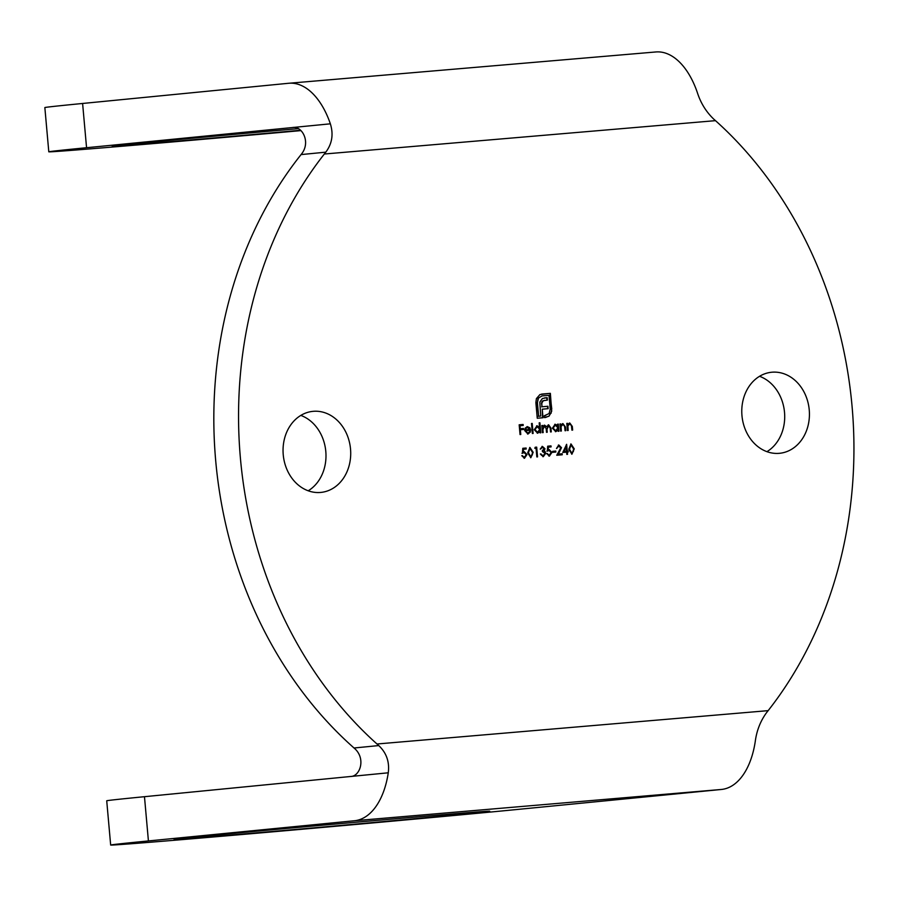 <?xml version="1.0" encoding="UTF-8"?>
<svg xmlns="http://www.w3.org/2000/svg" width="897" height="897" viewBox="0 0 897 897"><rect width="100%" height="100%" fill="white"/><g stroke="black" fill="none" stroke-linecap="round" stroke-linejoin="round"><path stroke-width="1.35" d="M201.029 836.453A158.444 0.931 -5.1 0 1 377.973 820.295A158.444 0.931 -5.1 0 1 489.74 811.213A158.444 0.931 -5.1 0 1 462.796 814.14A158.444 0.931 -5.1 0 1 285.851 830.297A158.444 0.931 -5.1 0 1 174.096 839.379A158.444 0.931 -5.1 0 1 201.029 836.453M300.54 130.267A158.444 0.931 -5.1 0 1 181.867 140.717A158.444 0.931 -5.1 0 1 112.226 146.155A158.444 0.931 -5.1 0 1 298.14 128.652M809.24 409.907A40.724 33.761 -95.6 0 1 779.571 453.299A40.724 33.761 -95.6 0 1 741.965 415.636A40.724 33.761 -95.6 0 1 771.633 372.244A40.724 33.761 -95.6 0 1 809.24 409.907M759.546 376.303A40.724 33.761 -95.6 0 1 784.516 412.328A40.724 33.761 -95.6 0 1 766.935 451.673M350.525 449.016A40.724 33.761 -95.6 0 1 320.857 492.419A40.724 33.761 -95.6 0 1 283.239 454.757A40.724 33.761 -95.6 0 1 312.907 411.353A40.724 33.761 -95.6 0 1 350.525 449.016M300.82 415.412A40.724 33.761 -95.6 0 1 325.802 451.438A40.724 33.761 -95.6 0 1 308.209 490.782M655.617 51.981A74.036 41.397 85.1 0 1 655.909 51.959A74.036 41.397 85.1 0 1 697.328 92.537C700.658 102.953 706.118 111.811 713.709 119.088L715.492 120.658A395.386 327.786 -95.6 0 1 852.06 406.251A395.386 327.786 -95.6 0 1 768.146 710.637L766.677 712.498C760.499 720.896 756.687 730.573 755.252 741.505A74.036 41.397 85.1 0 1 721.435 789.461L354.45 820.744A74.036 41.397 -94.9 0 0 388.266 772.799C389.657 761.912 386.472 752.841 378.747 745.575L376.987 743.994A395.386 327.786 -95.6 0 1 324.333 154.015L325.79 152.165C332.103 143.744 333.628 134.303 330.354 123.82A74.036 41.397 -94.9 0 0 288.924 83.253A74.036 41.397 -94.9 0 0 288.632 83.275L82.602 103.469L86.561 147.713L292.702 127.52M557.586 424.18L558.315 424.113L558.943 431.244L558.226 431.311L558.113 430.078L555.815 431.636L552.406 428.194L555.187 424.259L557.699 425.492L557.586 424.18L558.315 424.113M567.453 430.515L566.814 423.395L567.543 423.328L567.655 424.617L569.786 423.014L572.32 426.434L572.645 430.078L571.916 430.145L571.389 425.167L569.73 423.9L567.891 425.963L568.182 430.459L567.453 430.515M542.45 432.657L541.822 425.526L542.539 425.458L542.651 426.703L544.569 425.167L546.609 426.725L548.628 424.819L550.926 428.037L551.274 431.894L550.545 431.962L550.197 428.093L548.572 425.705L546.979 429.472L547.226 432.242L546.497 432.309L546.172 428.676L544.524 426.053L542.909 429.585L543.178 432.589L542.45 432.657M532.392 433.509L531.495 423.507L532.224 423.44L533.121 433.453L532.392 433.509M530.845 457.705L527.683 452.817L529.936 447.457L533.188 452.346L530.845 457.705M542.494 447.39L540.207 449.094L542.393 446.392L544.984 448.724L544.221 450.81L545.813 453.265L543.29 456.651L540.33 454.005L543.212 455.642L545.096 453.411L542.416 451.55L542.326 450.552L544.255 448.78L542.494 447.39L540.521 449.072M552.731 452.312L552.642 451.314L555.748 451.045L555.837 452.043L552.731 452.312M562.778 452.469L566.646 444.318L567.252 451.079L568.182 451L568.272 451.998L567.341 452.077L567.543 454.331L566.814 454.387L566.612 452.133L562.778 452.469M520.047 434.563L519.172 424.808L523.119 424.472L523.209 425.47L519.991 425.75L520.26 428.744L523.478 428.474L523.568 429.472L520.35 429.753L520.776 434.496L520.047 434.563M571.927 454.207L568.765 449.307L571.008 443.948L574.259 448.848L571.927 454.207M558.865 445.988L556.465 448.466L558.809 444.99L561.511 447.681L558.394 454.095L562.161 453.781L562.251 454.779L556.757 455.25L560.793 447.816L558.45 446.033L556.779 448.444M547.686 446.19L551.005 445.91L551.094 446.908L548.347 447.143L548.134 449.745L549.076 449.475L551.902 452.447L549.39 456.125L546.677 453.59L549.345 455.127L551.173 452.469L549.031 450.485L547.293 451.135L547.686 446.19L551.005 445.91M534.814 448.298L535.195 447.255L536.686 447.132L537.561 456.887L536.832 456.943L536.058 448.186L534.814 448.298M527.84 433.139L529.892 431.457L530.564 431.805L528.008 434.013L524.711 430.594L525.182 428.149L527.369 426.624L529.88 427.824L530.744 430.246L525.451 430.695L527.84 433.139L525.451 430.695M539.175 422.846L539.904 422.79L540.79 432.791L540.072 432.859L539.96 431.625L537.662 433.184L534.253 429.741L537.034 425.806L539.557 427.107L539.175 422.846M522.794 448.309L526.113 448.029L526.203 449.027L523.444 449.262L523.243 451.864L524.173 451.595L527.01 454.577L524.487 458.255L521.774 455.71L524.442 457.246L526.281 454.6L524.14 452.604L522.402 453.265L522.794 448.309L526.113 448.029M560.614 431.109L559.975 423.978L560.703 423.911L560.816 425.2L562.935 423.597L565.469 427.017L565.794 430.661L565.065 430.728L564.538 425.75L562.89 424.483L561.04 426.546L561.331 431.042L560.614 431.109M539.949 394.557L550.366 393.346L551.7 411.207L549.009 416.163L544.423 417.621L544.255 415.771L549.099 413.551L550.22 409.077L548.998 395.33L541.945 395.936L538.503 398.066L537.404 402.506L538.637 416.242L540.723 416.062L539.826 402.136L542.393 398.503L547.181 397.674L547.394 400.107L543.358 400.712L541.9 402.865L541.833 404.569L542.035 406.778L547.944 406.274L548.157 408.673L542.248 409.178L543.01 417.744L537.258 418.237L535.868 402.641L536.395 398.627L539.949 394.557M144.473 796.693L148.42 840.938A222.12 1.301 174.9 0 0 110.667 845.041L106.721 800.797A222.12 1.301 -5.1 0 1 144.473 796.693L350.503 776.499C360.235 776.578 366.312 758.043 354.012 747.997L352.263 746.416A395.386 327.786 -95.6 0 1 299.609 156.437L301.044 154.587L325.79 152.165M86.561 147.713A222.12 1.301 174.9 0 0 48.797 151.817L44.85 107.573A222.12 1.301 -5.1 0 1 82.602 103.469M110.667 845.041A222.12 1.301 174.9 0 0 208.295 837.406A222.12 1.301 174.9 0 0 515.405 809.655L721.435 789.461M148.42 840.938L354.45 820.744M292.826 127.509L292.59 127.52C302.076 125.569 311.416 142.511 301.044 154.587M48.797 151.817A222.12 1.301 174.9 0 0 146.424 144.182A222.12 1.301 174.9 0 0 300.921 130.614M519.172 424.808L523.119 424.472M522.704 424.505L522.794 425.503M520.26 428.744L519.991 425.75M519.845 428.788L523.478 428.474M523.063 428.508L523.153 429.506M520.361 434.54L520.35 429.753M570.784 443.981L574.259 448.848M573.856 448.881L571.748 454.218M571.131 444.946L569.079 449.285L571.456 453.243L573.452 451.382L573.542 448.904L571.131 444.946L569.494 449.251L571.86 453.198M566.276 444.822L567.252 451.079M566.837 451.113L568.182 451M567.767 451.034L567.857 452.032M567.128 454.364L567.341 452.077M566.142 446.897L563.697 451.382L566.523 451.135L566.142 446.897L564.112 451.348L566.523 451.135M558.394 445.035L561.511 447.681M561.096 447.726L558.394 454.095M557.979 454.14L562.161 453.781M561.746 453.815L561.836 454.813M552.642 451.314L555.748 451.045M555.344 451.09L555.422 452.088M550.59 445.944L550.68 446.941M548.134 449.745L548.347 447.143M548.661 449.52L551.902 452.447M551.487 452.492L548.975 456.169M546.677 453.59L547.405 453.523M546.991 453.568L549.345 455.127M546.878 451.18L549.031 450.485M541.99 446.426L544.984 448.724M544.569 448.758L544.221 450.81M543.806 450.855L545.174 451.572M544.759 451.606L545.813 453.265M545.398 453.299L542.876 456.685M540.342 454.005L541.059 453.938M540.644 453.983L541.81 455.239M541.407 455.272L543.212 455.642M535.195 447.255L536.686 447.132M536.283 447.166L537.146 456.921M529.701 447.48L533.188 452.346M532.773 452.391L530.665 457.717M530.049 448.455L527.997 452.794L530.374 456.741L532.37 454.88L532.459 452.402L530.049 448.455L528.411 452.75L530.789 456.708M529.791 431.659L530.564 431.805M530.161 431.849L527.604 434.047M526.965 426.669L529.88 427.824M529.465 427.869L530.329 430.291M527.492 427.499L525.608 428.34L525.037 429.854L529.936 429.439L527.492 427.499L526.023 428.295L525.451 429.82L529.936 429.439M531.495 423.507L532.224 423.44M531.809 423.485L532.706 433.486M539.175 422.857L539.904 422.79M539.489 422.823L540.386 432.825M537.258 433.229L539.96 431.625M536.619 425.84L539.557 427.107M537.112 426.68L534.567 429.73L537.617 432.309L539.747 429.304L537.112 426.68L534.982 429.685L537.617 432.309M541.822 425.526L542.539 425.458M542.136 425.503L542.651 426.703M544.165 425.2L546.609 426.725M548.213 424.853L550.511 428.082L550.859 431.939M546.811 432.276L546.565 429.517L548.572 425.705M542.763 432.623L542.506 429.629L544.524 426.053M525.698 448.074L525.788 449.061M523.243 451.864L523.444 449.262M523.77 451.64L527.01 454.577M526.595 454.611L524.083 458.289M521.785 455.71L522.503 455.642M522.088 455.687L524.442 457.246M521.987 453.299L524.14 452.604M566.814 423.395L567.543 423.328M567.128 423.373L567.655 424.617M569.371 423.048L571.905 426.479L572.23 430.112M567.891 425.963L569.73 423.9M567.476 425.997L567.767 430.493M559.975 423.978L560.703 423.911M560.289 423.956L560.816 425.2M562.52 423.631L565.054 427.062L565.379 430.695M561.04 426.546L562.89 424.483M560.636 426.58L560.917 431.076M557.9 424.158L558.539 431.278M555.411 431.681L558.113 430.078M554.772 424.292L557.699 425.492M555.265 425.133L552.72 428.183L555.77 430.762L557.9 427.757L555.265 425.133L553.135 428.138L555.77 430.762M541.564 394.097L550.366 393.346M549.962 393.391L551.767 408.942M551.352 408.987L551.7 411.207M551.285 411.241L551.128 413.214M550.713 413.259L549.009 416.163M548.605 416.208L545.432 417.542M544.255 415.771L545.679 415.647M538.503 398.066L541.945 395.936M538.088 398.1L537.404 402.506M536.989 402.54L538.637 416.242M538.222 416.286L540.723 416.062M544.569 397.909L547.181 397.674M546.766 397.719L546.979 400.14M543.358 400.712L544.714 400.331M542.943 400.746L542.427 401.564M542.012 401.598L541.9 402.865M541.485 402.899L542.035 406.778M541.62 406.823L547.944 406.274M547.529 406.319L547.742 408.707M542.595 417.778L542.248 409.178M376.987 743.994L768.146 710.637M715.492 120.658L324.333 154.015M292.59 127.52L330.354 123.82M350.503 776.499L388.266 772.799M354.012 747.997L378.747 745.575M288.924 83.253L655.909 51.959"/></g></svg>
